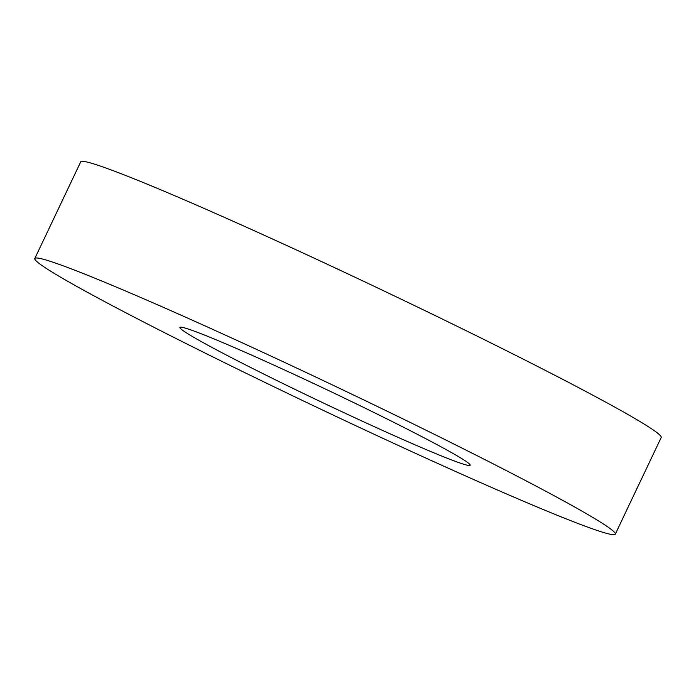 <?xml version="1.0" encoding="UTF-8"?>
<svg xmlns="http://www.w3.org/2000/svg" width="696" height="696" viewBox="0 0 696 696"><rect width="100%" height="100%" fill="white"/><g stroke="black" fill="none" stroke-linecap="round" stroke-linejoin="round"><path stroke-width="1.04" d="M466.946 461.996A160.654 6.725 -154.6 0 0 311.112 382.313A160.654 6.725 -154.6 0 0 179.925 327.425A160.654 6.725 -154.6 0 0 183.152 330.67A160.654 6.725 -154.6 0 0 338.987 410.353A160.654 6.725 -154.6 0 0 470.174 465.241A160.654 6.725 -154.6 0 0 466.946 461.996M41.255 265.002A321.308 13.459 -154.6 0 0 352.933 424.369A321.308 13.459 -154.6 0 0 615.299 534.154A321.308 13.459 -154.6 0 0 608.843 527.664A321.308 13.459 -154.6 0 0 297.175 368.297A321.308 13.459 -154.6 0 0 34.8 258.512A321.308 13.459 -154.6 0 0 41.255 265.002M615.299 534.154L661.2 437.488A321.308 13.459 -154.6 0 0 654.745 430.998A321.308 13.459 -154.6 0 0 343.067 271.631A321.308 13.459 -154.6 0 0 80.701 161.846L34.8 258.512"/></g></svg>
